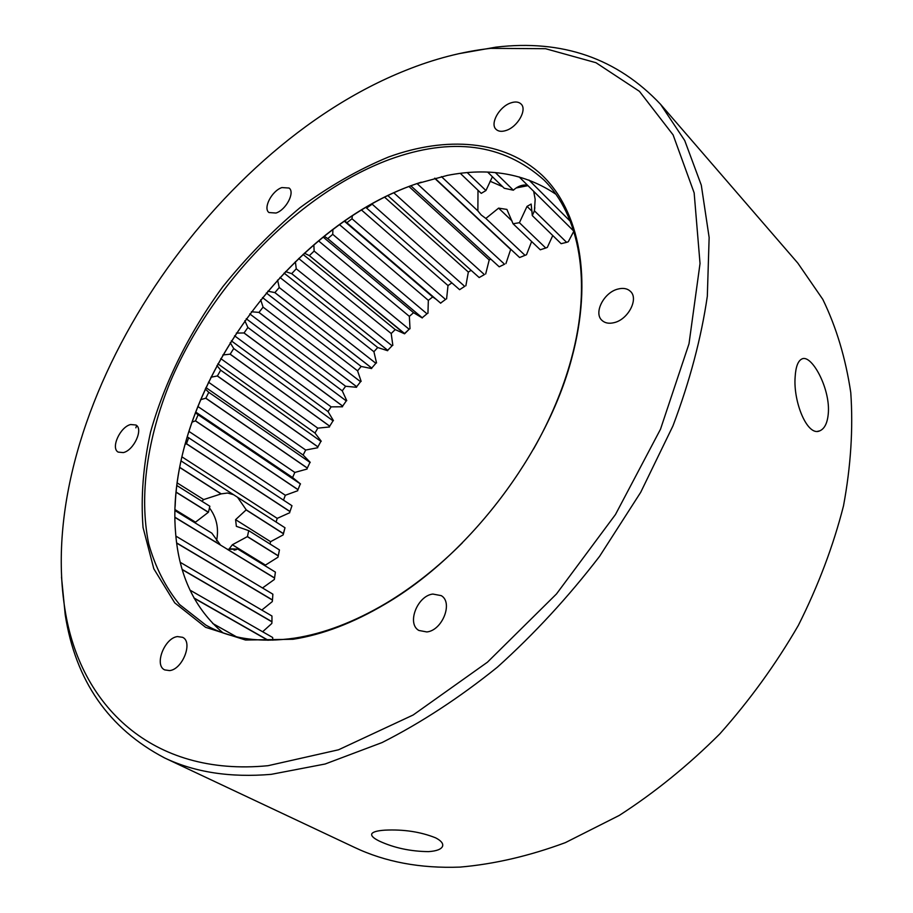 <?xml version="1.0" encoding="UTF-8"?>
<svg xmlns="http://www.w3.org/2000/svg" width="913" height="913" viewBox="0 0 913 913"><rect width="100%" height="100%" fill="white"/><g stroke="black" fill="none" stroke-linecap="round" stroke-linejoin="round"><path stroke-width="1.37" d="M527.965 185.647L516.632 187.873M534.413 210.823L532.29 215.582L561.118 243.68L566.608 242.344L534.413 210.823L535.166 199.319L533.683 191.319M552.764 235.531L547.332 247.4L545.757 248.016L519.406 222.704L527.018 206.395L531.161 204.056L532.29 215.582M519.406 222.704L513.06 223.765L540.291 249.785L545.757 248.016M531.651 241.534L526.504 254.716L525.032 255.332L485.842 218.447L498.601 208.13L506.909 209.419L513.06 223.765M485.842 218.447L481.197 214.989L477.876 210.937L441.436 176.62M502.618 186.674L490.076 181.231M428.539 851.624C410.599 851.43 394.256 847.949 379.511 841.181C373.554 838.294 370.986 835.852 371.785 833.843C372.903 831.891 377.252 830.67 384.841 830.157C403.569 829.244 420.505 831.8 435.649 837.849C441.127 840.713 443.421 843.509 442.565 846.26C441.253 849.307 436.574 851.087 428.539 851.624M176.152 492.107L208.438 512.239L209.864 506.259L176.894 485.556M179.77 467.376L221.22 493.865L203.667 499.582L201.876 501.248M221.22 493.865L227.588 493.02L233.568 494.698L181.071 460.939M237.506 497.22L246.225 509.831L283.395 533.58L284.993 527.76L233.568 494.698M248.713 530.636L247.446 536.559L278.237 555.766L279.446 549.923L248.713 530.636L236.364 526.333L235.588 519.657L246.225 509.831M209.362 507.799C216.552 517.317 218.972 528.205 216.632 540.45L216.541 540.827M795.155 376.818C795.748 366.832 797.985 360.897 801.854 358.992C811.303 353.81 829.769 387.238 828.411 411.946C827.76 422.434 824.827 428.756 819.612 430.913C807.263 436.631 793.066 401.663 795.155 376.818M164.58 757.927L354.472 847.378C385.218 861.998 420.402 868.571 460.038 867.099C494.127 864.155 529.232 856.006 565.375 842.631L619.254 815.435C654.701 792.587 688.231 765.391 719.843 733.858C749.767 700.248 775.936 664.093 798.361 625.371C818.231 585.815 833.272 545.985 843.498 505.882C850.836 466.281 853.256 428.505 850.768 392.579C845.632 358.204 836.308 327.139 822.807 299.373L797.836 263.127L660.556 104.31L684.727 140.534L701.298 185.168L709.139 237.483L707.324 296.246C701.23 338.095 689.772 381.326 672.938 425.926L640.709 492.301L599.613 556.291C568.331 597.022 534.219 634.01 497.3 667.243C459.422 697.726 421.019 722.834 382.091 742.554L325.131 764.01L271.207 774.35C230.27 777.785 194.72 772.318 164.58 757.927C108.624 728.517 75.494 680.79 65.211 614.734L61.502 577.107M268.045 765.699L338.529 749.79L413.155 714.993L487.451 662.187L556.474 593.964L615.465 514.533L660.498 429.224L689.007 343.767L700.031 263.537L694.154 192.894L673.121 134.919L639.442 91.346L595.972 62.712L545.506 48.697L490.669 48.355C462.571 51.516 434.246 58.866 405.68 70.381C206.475 149.709 33.598 412.22 64.949 609.359C79.716 704.904 151.512 777.066 268.045 765.699M458.668 53.719L495.907 47.156C562.294 39.282 617.177 58.341 660.556 104.31M421.201 182.178L416.18 183.867C293.37 225.842 179.69 377.685 175.136 506.441M222.977 632.857C194.811 608.88 179.039 575.783 175.65 533.557C163.747 401.138 283.886 228.672 415.906 183.958L447.45 175.376C489.026 167.262 525.158 173.55 555.834 194.218M293.073 639.271L245.551 640.024L205.573 627.299L174.725 602.842L153.818 568.799L143.044 527.497C140.716 497.174 143.215 465.379 150.542 432.111C164.614 381.954 189.584 332.07 222.806 286.728C246.293 257.5 271.983 231.194 299.886 207.81C328.68 186.503 358.227 169.567 388.527 157.013C446.594 135.911 504.227 139.929 541.98 175.136C579.299 210.561 593.245 278.454 571.789 358.079C547.127 452.471 469.35 554.956 385.081 604.121C353.194 622.963 322.529 634.672 293.073 639.271M533.5 449.128C550.425 419.204 562.99 389.28 571.184 359.334C592.514 281.877 579.504 215.069 543.783 179.827C503.166 143.615 451.695 136.847 389.372 159.524C299.316 193.065 212.455 282.893 170.423 381.497C147.37 437.886 138.844 495.303 148.659 543.623C155.164 566.87 165.47 587.185 179.587 604.554L205.87 625.12C230.247 638.826 259.92 643.14 294.865 638.096C324.104 633.519 354.518 621.89 386.131 603.208C412.767 587.253 438.206 567.099 462.469 542.733M432.83 594.055C417.309 595.79 406.49 623.682 418.873 630.461L426.839 631.944C442.383 630.484 453.384 602.443 441.23 595.63L432.83 594.055M177.476 636.578C164.511 637.925 153.92 665.246 164.705 669.902L169.567 670.599C182.577 669.469 193.259 641.953 182.611 637.32L177.476 636.578M130.685 424.522C120.162 426.839 110.462 448.112 118.188 452.106L123.289 452.597C133.823 450.44 143.626 428.996 135.969 425.024L130.685 424.522M281.912 187.564C271.846 190.817 262.796 208.244 268.981 212.546L275.988 213.037C286.066 209.91 295.241 192.358 289.101 188.044L281.912 187.564M510.629 102.975C499.183 106.775 489.745 123.803 496.056 129.338C498.418 131.552 501.819 131.917 506.281 130.411C517.728 126.759 527.337 109.617 521.106 104.059C518.687 101.742 515.194 101.377 510.629 102.975M617.918 289.067C603.824 292.4 593.29 313.125 602.044 320.452C605.057 323.156 609.074 323.887 614.129 322.643C628.224 319.527 638.974 298.711 630.392 291.327C627.299 288.462 623.145 287.709 617.918 289.067M136.653 425.561L135.832 427.843M460.289 173.333L481.242 193.362L485.933 190.555L467.251 172.614M527.018 206.395L532.119 211.371M498.601 208.13L512.056 221.003M174.942 517.237L220.398 544.924L211.873 533.181L174.999 510.584M174.942 517.409L274.573 577.929L275.395 572.109L237.848 549.101L229.243 548.816L232.359 544.764L247.32 536.639L278.214 555.891L277.997 557.204L279.446 549.923M177.225 482.943L203.667 499.582M246.133 509.922L283.372 533.706L283.144 534.915L270.579 541.683L235.588 519.657M265.306 565.923L265.466 565.079L277.997 557.204M232.359 544.764L265.466 565.079M227.234 549.249L274.551 578.066L274.357 579.47L262.51 587.972M236.421 636.783L212.695 623.465M272.861 640.173L272.656 637.491L189.984 590.118M193.978 597.958L268.194 640.253M182.189 569.438L271.971 621.696L271.948 616.013L180.272 562.34M271.971 621.696L271.823 623.453L262.647 631.75M176.643 542.904L272.473 599.944L272.873 594.18L175.878 536.091M272.473 599.944L272.279 601.599L261.803 610.078M237.848 549.101L227.622 549.329M283.144 534.915L284.993 527.76M188.729 437.681L186.48 443.718L290.003 511.485L291.977 505.711L187.245 436.848M290.003 511.485L291.977 505.711M198.098 414.844L195.508 420.825L298.003 489.596L300.331 483.89L195.336 412.836M298.003 489.596L300.331 483.89M208.769 392.305L205.847 398.194L307.327 468.015L309.998 462.4L208.769 392.305L205.277 388.984M307.327 468.015L309.998 462.4M220.672 370.164L217.42 375.939L317.918 446.834L320.908 441.344L220.672 370.164L216.952 365.531M317.918 446.834L320.908 441.344M233.728 348.526L230.19 354.164L329.73 426.154L333.028 420.813L233.728 348.526L230.19 342.695M329.73 426.154L333.028 420.813M247.891 327.482L244.068 332.948L342.672 406.068L346.267 400.898L247.891 327.482L244.821 320.725M342.672 406.068L346.267 400.898M263.081 307.122L258.984 312.406L356.698 386.678L360.555 381.702L263.081 307.122L260.673 299.795M356.698 386.678L360.555 381.702M279.23 287.527L274.893 292.605L371.739 368.053L375.848 363.294L279.23 287.527L277.586 280.074M371.739 368.053L375.848 363.294M296.269 268.81L291.704 273.649L387.717 350.307L392.076 345.787L296.269 268.81L295.367 261.711M387.717 350.307L392.076 345.787M314.129 251.052L309.359 255.629L404.573 333.507L409.138 329.251L314.129 251.052L313.855 244.81M304.394 253.198L309.267 255.583L404.573 333.816L409.138 329.251M332.731 234.333L327.767 238.624L422.228 317.747L426.987 313.787L332.731 234.333L332.914 229.483M422.228 317.747L426.987 313.787M351.996 218.755L346.872 222.738L440.602 303.105L445.544 299.453L351.996 218.755L352.338 215.833M440.602 303.105L445.544 299.453M371.842 204.409L366.57 208.061L459.616 289.683L464.706 286.362L371.933 203.964M459.616 289.683L464.706 286.362M387.888 195.656L479.177 277.552L484.404 274.596L393.834 192.86M479.177 277.552L484.404 274.596M410.861 185.796L499.217 266.813L504.547 264.222L417.058 183.559M499.217 266.813L504.547 264.222M434.896 178.195L519.611 257.523L525.032 255.332M487.668 172.112L504.25 188.261L513.346 190.201L495.394 172.614M573.798 231.286L568.297 241.74L566.608 242.344M570.271 221.254L528.935 180.044M519.132 176.894L573.729 231.057M505.916 263.606L510.755 249.226M485.67 273.991L489.208 259.954L490.806 259.098M465.87 285.78L468.335 272.063L471.131 270.339M446.594 298.905L448.009 285.564L451.855 282.882M427.946 313.262L428.334 300.366L432.694 296.93L436.163 299.327M410.005 328.771L409.366 316.377L413.555 312.68L422.285 317.964M392.841 345.354L391.198 333.519L395.215 329.582L404.573 333.816M376.533 362.918L373.908 351.71L377.72 347.533L387.671 350.718M361.149 381.383L357.576 370.838L361.16 366.455L371.648 368.567M346.757 400.647L342.261 390.832L345.616 386.267L356.561 387.283M333.439 420.619L328.041 411.592L331.134 406.856L342.501 406.787M321.25 441.23L314.974 433.024L317.804 428.151L329.525 426.964M310.249 462.366L303.127 455.039L305.684 450.041L317.701 447.747M300.514 483.947L292.582 477.545L294.831 472.443L307.088 469.031M283.498 500.119L285.324 495.257L297.752 490.726M276.08 522.019L277.221 518.367L289.752 512.718M269.997 544L270.579 541.683M185.099 444.38L186.48 443.718M191.97 422.16L195.508 420.825M200.575 399.7L205.847 398.194M210.88 377.252L217.42 375.939M222.818 354.986L230.19 354.164M236.341 333.097L244.068 332.948M251.372 311.755L258.984 312.406M267.806 291.179L274.893 292.605M285.529 271.583L291.704 273.649M324.206 236.239L327.767 238.624M344.772 220.912L346.872 222.738M365.953 207.388L366.57 208.061M527.44 185.134C522.441 184.506 517.751 186.195 513.346 190.201M492.415 176.745L485.933 190.555M478.001 190.258L477.876 210.937M434.622 178.263L510.527 249.329M408.967 186.514L489.208 259.954M384.67 197.231L468.335 272.063M361.525 210.036L448.009 285.564M339.488 224.644L428.334 300.366M344.349 221.208L432.694 296.93M346.792 222.681L440.614 303.116M318.534 240.861L409.366 316.377M323.156 237.083L413.555 312.68M327.687 238.578L422.228 317.77M298.688 258.505L391.198 333.519M303.059 254.419L395.215 329.582M279.983 277.461L373.908 351.71M284.091 273.09L377.72 347.533M291.612 273.615L387.717 350.341M262.488 297.57L357.576 370.838M266.311 292.959L361.16 366.455M274.802 292.582L371.728 368.099M246.236 318.74L342.261 390.832M249.774 313.901L345.616 386.267M258.881 312.394L356.686 386.724M231.343 340.857L328.041 411.592M234.561 335.813L331.134 406.856M243.954 332.96L342.66 406.137M217.865 363.831L314.974 433.024M220.763 358.604L317.804 428.151M230.076 354.176L329.707 426.223M205.927 387.58L303.127 455.039M208.472 382.182L305.684 450.041M217.305 375.973L317.907 446.914M195.644 412.003L292.582 477.545M197.813 406.456L294.831 472.443M205.722 398.228L307.304 468.107M188.911 431.381L285.324 495.257M195.393 420.87L297.98 489.699M181.972 456.877L277.221 518.367M186.366 443.775L289.98 511.6M179.747 467.513L221.06 493.899M175.022 509.602L195.508 522.168L195.599 523.206M176.141 492.244L208.324 512.319L195.508 522.168M176.666 543.087L272.451 600.092M182.258 569.655L271.96 621.856M194.127 598.232L267.886 640.253M534.813 207.65L534.219 211.805M442.565 846.26L442.759 844.924M490.669 48.355L495.907 47.156M571.184 359.334L571.789 358.079M386.131 603.208L385.081 604.121M64.949 609.359L65.211 614.734M346.141 222.133L440.717 303.23M819.612 430.913L817.74 431.29M234.059 550.14L236.25 549.694"/></g></svg>
